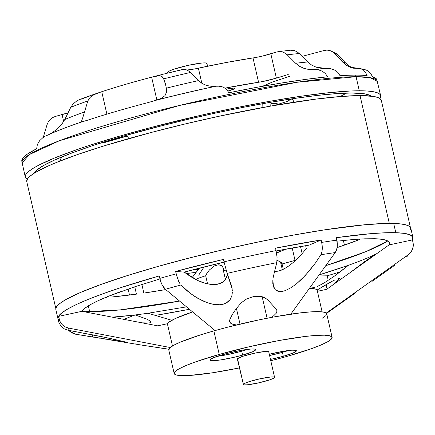 <?xml version="1.0" encoding="UTF-8"?>
<svg xmlns="http://www.w3.org/2000/svg" width="435" height="435" viewBox="0 0 435 435"><rect width="100%" height="100%" fill="white"/><g stroke="black" fill="none" stroke-linecap="round" stroke-linejoin="round"><path stroke-width="0.65" d="M207.56 66.218L206.919 63.423A20.13 2.316 167.1 0 0 187.534 65.484A20.13 2.316 167.1 0 0 167.692 72.221L167.872 72.645M268.77 352.16L268.917 351.752L268.46 351.485L265.812 351.409L255.432 353.002L243.709 356.009L237.51 358.663L243.399 384.328A16.003 1.843 -12.9 0 1 259.168 378.972A16.003 1.843 -12.9 0 1 274.577 377.335A16.003 1.843 -12.9 0 1 274.561 377.482A16.003 1.843 -12.9 0 1 258.787 382.838A16.003 1.843 -12.9 0 1 243.382 384.475A16.003 1.843 -12.9 0 1 243.399 384.328L237.363 359.071L237.82 359.337M243.399 384.328L244.28 384.855L247.401 384.785L258.189 382.969L269.439 379.945L273.071 378.532L274.561 377.482L273.68 376.955L270.559 377.025L259.771 378.841L248.521 381.865L244.889 383.278L243.399 384.328M206.902 63.608L205.788 62.944L201.862 63.031L188.29 65.321L174.136 69.127L169.563 70.9L167.692 72.221A20.13 2.316 167.1 0 0 167.671 72.411L167.818 73.047M381.381 100.871L380.446 98.979L377.808 97.494L373.496 96.423L360.039 95.586L389.309 223.4L360.039 95.586A181.874 20.929 167.1 0 0 158.269 130.625A181.874 20.929 167.1 0 0 26.758 181.629L55.821 308.529M410.384 227.32L381.321 100.42A181.874 20.929 167.1 0 0 360.039 95.586L340.583 96.494L315.881 99.109L271.114 106.01L220.567 115.927L185.799 123.796L151.739 132.332L104.797 145.649L78.034 154.381L56.11 162.598L47.23 166.415L34.082 173.277L29.939 176.262L27.465 178.905L26.758 181.645M269.26 355.569L282.413 352.361A23.495 2.702 167.1 0 0 288.323 350.534L282.413 352.361L283.31 356.281L282.413 352.361A23.495 2.702 167.1 0 1 269.575 355.504M269.281 354.221A23.495 2.702 -12.9 0 1 296.382 350.751A23.495 2.702 -12.9 0 1 283.31 356.281L293.152 352.975L296.148 351.279L296.36 350.692L295.691 350.305L291.858 350.191L285.224 350.963L269.281 354.221M216.548 356.428L228.582 354.394L241.735 351.186A23.495 2.702 167.1 0 0 247.645 349.359L241.735 351.186L242.632 355.107L241.735 351.186A23.495 2.702 167.1 0 1 217.054 356.368M222.97 354.541A23.495 2.702 -12.9 0 1 255.704 349.577A23.495 2.702 -12.9 0 1 242.632 355.107L252.469 351.801L254.383 350.876L255.682 349.517L255.013 349.131L251.18 349.017L244.546 349.789L231.637 352.317L219.12 355.689L211.22 358.766L209.92 360.131L212.106 360.686L214.422 360.631L221.056 359.854L233.965 357.331L242.632 355.107A23.495 2.702 -12.9 0 1 209.898 360.071A23.495 2.702 -12.9 0 1 222.97 354.541M237.608 359.272A16.204 1.865 -12.9 0 1 237.347 359.027A16.204 1.865 -12.9 0 1 246.362 355.216A16.204 1.865 -12.9 0 1 268.933 351.795A16.204 1.865 -12.9 0 1 268.803 352.127M174.174 373.496A81.013 9.32 -12.9 0 0 239.582 367.89L212.644 372.762L189.774 375.432L181.786 375.628L176.545 375.046L174.245 373.714L174.979 371.675L178.714 369.016L185.315 365.83L194.516 362.241L219.24 354.433L213.851 330.899A81.013 9.32 167.1 0 0 168.78 349.963L174.174 373.496A81.013 9.32 -12.9 0 1 219.24 354.433L249.124 346.771L279.623 340.426L306.088 336.358L316.506 335.39L324.494 335.195L329.735 335.776L332.035 337.109L331.301 339.148L327.566 341.807L320.965 344.993L311.764 348.576L287.04 356.39A81.013 9.32 -12.9 0 1 270.777 360.745L287.04 356.39A81.013 9.32 -12.9 0 0 332.106 337.326L326.718 313.793A81.013 9.32 167.1 0 0 213.851 330.899L228.424 326.973L259.206 319.834L274.235 316.892L300.699 312.825L311.117 311.857L319.1 311.661L324.347 312.243L326.642 313.575L325.913 315.614L322.172 318.273M270.157 359.489L283.31 356.281A23.495 2.702 -12.9 0 1 270.472 359.424M168.856 350.18L169.59 348.141L173.326 345.482L179.921 342.296L200.584 334.863L213.851 330.899L219.24 354.433A81.013 9.32 -12.9 0 1 332.106 337.326M237.325 351.056L227.423 353.345A12.963 1.49 -12.9 0 0 236.999 351.148M278.003 352.23L269.298 354.297A12.963 1.49 -12.9 0 0 277.677 352.323M227.701 91.132L234.253 88.854L234.612 88.31L233.475 88.12A10.125 1.164 -12.9 0 0 226.347 89.121L233.475 88.12A10.125 1.164 -12.9 0 1 234.661 88.387A10.125 1.164 -12.9 0 1 227.989 91.056M192.77 269.825L198.327 269.531A44.555 5.128 -12.9 0 1 192.955 269.82M81.53 121.207L82.601 118.238L81.53 121.207L81.753 121.686L81.53 121.207L81.753 121.686L82.645 121.604L81.753 121.686M217 86.076L216.527 86.119A172.738 19.874 167.1 0 0 155.648 100.36L148.775 102.388A174.179 20.043 167.1 0 0 87.484 120.239L82.645 121.604A172.124 19.803 167.1 0 0 52.108 133.126A172.124 19.803 167.1 0 0 51.863 133.235M89.866 146.655A16.204 1.865 -12.9 0 1 93.248 145.41L70.584 153.49L54.973 159.852L43.467 165.561L36.377 170.455L34.218 173.195A173.369 19.95 -12.9 0 1 34.474 172.706A173.369 19.95 -12.9 0 1 89.866 146.655M79.083 99.773L76.832 100.898L73.113 103.97L70.764 107.331L64.777 119.533A156.622 18.02 -12.9 0 1 84.542 111.991L87.799 100.958A150.189 17.28 167.1 0 0 70.764 107.331A150.189 17.28 -12.9 0 1 87.799 100.958L90.23 97.282L93.96 94.689L101.746 91.703A141.772 16.312 -12.9 0 1 151.636 77.174L159.183 75.695L161.842 76.435L163.658 78.86L165.316 83.395L166.322 88.169A156.622 18.02 -12.9 0 1 198.447 80.6L190.47 72.466A150.189 17.28 167.1 0 0 163.658 78.86A150.189 17.28 -12.9 0 1 190.47 72.466L187.936 70.524L184.261 69.154L168.742 72.906M332.286 51.575L334.58 53.44A150.189 17.28 -12.9 0 1 337.593 54.739L336.337 53.63L329.844 50.503L326.93 50.101L324.097 50.509L326.93 50.101L329.73 50.471L332.335 51.607L345.939 64.978L349.773 67.104L360.963 68.757L363.611 70.263L365.617 72.547L367.124 75.679A182.162 20.962 167.1 0 0 355.612 75.119A182.162 20.962 167.1 0 0 340.072 75.733L337.826 72.411L334.597 70.068L330.834 68.746L326.886 68.453A172.738 19.874 167.1 0 0 314.663 69.605L318.523 69.872L322.204 71.161L325.369 73.493L327.56 76.799A182.162 20.962 167.1 0 0 228.892 92.769L226.581 89.344L223.421 87.179L218.234 86.032M356.08 76.707A182.276 20.972 167.1 0 0 153.865 111.822A182.276 20.972 167.1 0 0 22.06 162.94L29.569 154.468L59.329 140.766L179.432 105.46L297.132 82.258L356.08 76.707A12.153 10.766 -90.1 0 0 355.612 75.119A12.153 10.766 89.9 0 1 356.08 76.707L370.408 77.696L377.417 81.552A182.276 20.972 167.1 0 0 356.08 76.707L359.305 90.779L356.08 76.707M27.253 179.247A182.276 20.972 -12.9 0 1 25.284 177.012A182.276 20.972 -12.9 0 1 157.089 125.9A182.276 20.972 -12.9 0 1 359.305 90.779L366.841 90.98L372.795 91.622L377.118 92.688L379.76 94.177L380.701 96.075L379.837 98.495A182.276 20.972 -12.9 0 0 380.641 95.624A182.276 20.972 -12.9 0 0 359.305 90.779L350.267 91.013L328.033 92.791L300.993 96.238L270.184 101.224L236.792 107.565L202.101 115.003L150.543 127.607L118.418 136.492L89.539 145.372L76.674 149.705L54.701 157.938L38.421 165.343L32.625 168.644L28.471 171.629L25.997 174.283L25.225 176.561L26.165 178.459L27.253 179.247M262.202 103.78L262.098 107.635L262.202 103.78M48.704 134.627L52.488 132.528L57.3 128.988L61.509 124.638L64.777 119.533A156.622 18.02 -12.9 0 1 84.542 111.991L87.799 100.958L88.979 98.74L90.703 96.847L93.96 94.689L101.746 91.703A141.772 16.312 167.1 0 1 151.636 77.174L156.861 99.99L151.636 77.174L159.183 75.695L160.814 75.924L162.152 76.674L163.658 78.86L165.757 85.113L166.322 88.169L166.415 92.285L165.012 95.635L161.749 98.125L156.981 99.952L161.749 98.125L165.012 95.635L166.415 92.285L166.322 88.169A156.622 18.02 -12.9 0 1 198.447 80.6L202.351 83.612L206.668 85.483L211.187 86.304L215.858 86.195A172.124 19.803 167.1 0 0 156.981 99.952L155.648 100.36A172.738 19.874 -12.9 0 1 216.527 86.119L215.858 86.195A172.124 19.803 167.1 0 0 156.981 99.952L148.775 102.388A174.179 20.043 167.1 0 0 87.484 120.239L84.287 121.18M51.868 133.23L51.618 133.338A172.738 19.874 -12.9 0 1 83.194 121.463A172.738 19.874 167.1 0 0 51.819 133.251M42.809 137.759L44.555 136.628M22.038 161.923L22.506 158.585L27.378 154.099L36.632 148.765L37.388 144.458L39.623 140.728L42.76 137.792L39.623 140.728L37.388 144.458L36.632 148.765A182.162 20.962 167.1 0 0 21.761 160.401M371.115 96.238L368.603 94.825L364.492 93.808L351.665 93.003L336.26 93.634L317.158 95.444L294.892 98.392L270.075 102.383L243.399 107.32L215.602 113.062L187.458 119.451L159.737 126.302A173.369 19.95 -12.9 0 1 351.665 93.003A173.369 19.95 -12.9 0 1 370.489 95.743A173.369 19.95 -12.9 0 1 370.93 96.075M343.199 94.928L340.078 96.532A158.307 18.216 167.1 0 0 346.423 93.095M277.932 104.329A146.633 16.873 167.1 0 0 289.248 100.719L288.574 100.197L292.619 98.729A6.481 0.745 -12.9 0 0 288.427 100.414L288.427 100.414A6.481 0.745 -12.9 0 0 288.595 100.534L289.248 100.719A146.633 16.873 167.1 0 1 277.932 104.329L278.019 104.813L277.231 103.715L275.05 103.448L270.902 103.595L277.932 104.329M100.909 142.936A146.633 16.873 167.1 0 0 104.922 142.452L127.341 136.052A16.204 1.865 -12.9 0 0 116.776 138.825L104.922 142.452A146.633 16.873 167.1 0 1 100.909 142.936M294.103 102.198L292.266 98.827L294.103 102.198M83.194 121.463L82.645 121.604A172.124 19.803 167.1 0 0 52.124 133.121M84.542 111.991L82.601 118.238L84.542 111.991M365.503 72.373L367.124 75.679A182.162 20.962 167.1 0 0 355.612 75.119A182.162 20.962 167.1 0 0 340.072 75.733L337.826 72.411L334.597 70.068L330.834 68.746L326.179 68.485A172.124 19.803 167.1 0 0 313.961 69.649L314.663 69.605A172.738 19.874 -12.9 0 1 326.886 68.453L326.179 68.485A172.124 19.803 167.1 0 0 313.961 69.649L308.915 69.508L304.049 68.409L299.579 66.332L295.626 63.265A156.622 18.02 -12.9 0 1 307.681 61.977L299.231 53.51A150.189 17.28 167.1 0 0 287.209 54.843L295.626 63.265A156.622 18.02 -12.9 0 1 307.681 61.977L311.645 65.071L316.147 67.175L321.073 68.306L326.179 68.485L316.147 67.175L311.645 65.071L307.681 61.977L299.231 53.51L296.893 51.678L294.229 50.547L290.504 50.226L278.318 51.624L282.201 51.89L284.86 53.005L287.209 54.843A150.189 17.28 -12.9 0 1 299.231 53.51L296.893 51.678L294.229 50.547L290.678 50.21M54.984 159.846A158.307 18.216 167.1 0 0 62.2 160.178L55.843 159.922M353.688 68.235L349.773 67.104L345.939 64.978L342.448 61.906A156.622 18.02 -12.9 0 1 345.787 63.162L337.593 54.739A150.189 17.28 167.1 0 0 334.58 53.44L342.448 61.906A156.622 18.02 -12.9 0 1 345.787 63.162L349.484 66.234L353.318 68.17L359.723 68.453L366.112 69.986L368.249 71.068L366.02 69.953M324.097 50.509L302.059 56.381M183.717 69.323L185.201 69.334L187.936 70.524L190.47 72.466L198.447 80.6L202.351 83.612L206.668 85.483L211.187 86.304L219.974 86.168L223.421 87.179L226.581 89.344L228.892 92.769L256.389 87.397L282.429 82.873L306.36 79.306L327.56 76.799L325.369 73.493L322.204 71.161L318.523 69.872L308.915 69.508L304.049 68.409L299.579 66.332L295.626 63.265L287.209 54.843L284.86 53.005L282.201 51.89L279.422 51.542L276.709 51.966L262.044 56.169M253.001 57.937L226.755 62.412L195.195 68.833L186.958 70.035A16.204 1.865 167.1 0 0 198.393 68.175L201.856 83.313L198.393 68.175A121.517 13.98 167.1 0 1 253.001 57.937A16.204 1.865 167.1 0 0 270.82 53.804L276.388 78.121L262.919 81.492L225.085 88.115A121.517 13.98 -12.9 0 1 258.569 82.253L253.001 57.937L258.569 82.253A16.204 1.865 -12.9 0 0 276.388 78.121L288.247 74.488L276.388 78.121L270.82 53.804L276.747 51.955M90.643 95.656L81.073 99.223M68.088 112.785L55.354 116.444L62.074 114.606L63.668 121.561L62.074 114.606A16.204 1.865 167.1 0 0 68.088 112.785M376.851 79.676L376.596 79.165L372.442 76.707L370.674 73.401L368.249 71.068L370.674 73.401L372.442 76.707A182.162 20.962 167.1 0 1 376.966 80.138M360.756 68.692L363.307 70.019M62.134 156.807L59.834 160.129L62.433 156.491M183.983 69.181C140.712 79.317 105.716 89.528 78.991 99.811L76.832 100.898L73.113 103.97L70.764 107.331L64.777 119.533L61.509 124.638L57.3 128.988L52.488 132.528M261.957 86.521L272.392 82.057L290.526 76.033M52.591 117.613L50.183 119.473L48.28 121.914L47.007 124.807L43.239 137.455L47.007 124.807L48.28 121.914L50.183 119.473L52.591 117.613L55.316 116.455M36.622 148.27L35.431 149.379L36.622 148.27M285.431 249.222A60.759 6.993 -12.9 0 1 276.557 252.98L285.431 249.222M196.158 272.359A60.759 6.993 -12.9 0 1 186.093 273.506L196.158 272.359M159.737 126.302L122.175 136.487L93.248 145.41A174.179 20.043 -12.9 0 1 154.539 127.553A16.204 1.865 -12.9 0 1 159.737 126.302M349.484 66.234L345.787 63.162L336.206 53.532M101.746 91.703L106.885 114.139L101.746 91.703M276.731 260.157L280.548 262.066L282.315 269.776L280.548 262.066A48.606 5.595 -12.9 0 1 281.206 262.31A48.606 5.595 -12.9 0 1 281.064 264.322M223.421 270.722L225.439 279.515L223.421 270.722A48.606 5.595 -12.9 0 1 226.097 270.053A48.606 5.595 167.1 0 0 223.421 270.722L223.525 269.466L223.421 270.722M205.684 275.752A48.606 5.595 167.1 0 0 195.424 279.373A48.606 5.595 -12.9 0 1 205.684 275.752L207.555 283.924L205.684 275.752L207.185 272.87L209.512 269.858L214.526 265.894L218.321 264.817L219.936 264.969L222.242 266.247L223.394 268.406M223.367 268.286L223.525 269.466L223.367 268.286L222.242 266.247L221.241 265.481L218.321 264.817L214.526 265.894L209.512 269.858M236.406 324.978L233.584 324.624L230.648 323.21L229.528 321.122L229.729 319.953C232.024 314.13 236.096 308.23 241.942 302.254L246.64 298.959L253.001 296.746L256.297 296.246L262.039 296.621L267.346 299.454L276.823 309.774L276.829 312.069L276.116 313.379L273.408 316.017L270.82 317.528L273.408 316.017L276.116 313.379M168.829 349.278L141.565 345.075L166.648 348.875M374.578 238.723A157.976 18.178 -12.9 0 1 388.993 244.959L326.696 289.297L317.414 291.303L326.696 289.297L388.993 244.959L412.418 239.897L412.973 242.328L412.418 239.897L388.993 244.959L389.287 242.453L386.949 240.56L382.017 239.31L374.578 238.723L364.764 238.81L352.731 239.571L337 241.191M376.83 253.61L373.518 255.225L374.894 254.992L373.518 255.225L373.665 255.867L373.518 255.225A157.976 18.178 -12.9 0 1 348.359 265.323A157.976 18.178 -12.9 0 1 319.094 274.904L348.359 265.323A157.976 18.178 167.1 0 0 373.518 255.225L349.86 272.854M141.962 322.841L149.374 322.982L151.016 322.281L150.63 321.318L147.073 319.198L135.198 314.94A157.976 18.178 167.1 0 0 147.998 313.238A157.976 18.178 -12.9 0 1 135.198 314.94A157.976 18.178 -12.9 0 1 115.851 316.903M90.083 312.896A8.102 7.357 91.7 0 1 89.637 311.503L120.495 309.845L179.563 301.063A163.603 18.825 -12.9 0 1 89.637 311.503L88.338 305.838L89.637 311.503A163.603 18.825 -12.9 0 1 82.155 310.927L89.637 311.503A8.102 7.357 -88.3 0 0 90.083 312.896M325.755 265.66L365.933 251.62L387.721 240.941A163.603 18.825 -12.9 0 1 325.755 265.66M206.331 274.333L207.185 272.87M359.392 239.609L359.272 239.092L359.392 239.609A163.603 18.825 167.1 0 1 337.473 247.499L359.392 239.609M337.228 246.427L337.473 247.499L337.228 246.427M300.52 246.553L302.151 253.67L300.52 246.553M295.028 260.407L292.19 247.999L295.028 260.407A163.603 18.825 167.1 0 1 282.059 263.947L295.028 260.407M143.849 293.081A163.603 18.825 167.1 0 0 165.73 289.579L143.849 293.081L141.875 284.468L143.849 293.081M136.432 294.136L134.747 286.779L136.432 294.136A163.603 18.825 167.1 0 1 112.165 296.964L136.432 294.136M111.713 294.984L112.165 296.964L111.713 294.984M106.325 297.453L106.26 297.165L106.325 297.453A163.603 18.825 167.1 0 1 105.395 297.524L106.325 297.453M57.996 318.926A182.075 20.951 -12.9 0 1 57.964 318.795A182.075 20.951 -12.9 0 1 57.937 318.659L58.491 321.09A182.075 20.951 -12.9 0 1 59.029 318.828L58.469 316.392L81.894 311.329L157.666 325.826L167.377 323.727L157.666 325.826L81.894 311.329A157.976 18.178 -12.9 0 1 120.908 291.548M159.95 278.944L135.584 286.502L108.63 296.202L98.299 300.628L90.317 304.669L84.82 308.257L81.894 311.329L58.469 316.392A182.075 20.951 -12.9 0 1 159.253 275.942L159.814 278.378A182.075 20.951 -12.9 0 1 176.175 273.86L175.62 271.429A182.075 20.951 -12.9 0 1 223.459 259.412L224.02 261.848A182.075 20.951 -12.9 0 1 276.078 250.598L275.518 248.162A182.075 20.951 -12.9 0 1 321.155 239.973L321.715 242.404A182.075 20.951 -12.9 0 1 336.788 240.131L336.228 237.695A182.075 20.951 -12.9 0 1 395.806 232.709L393.686 223.454A182.075 20.951 167.1 0 0 191.993 257.324A182.075 20.951 167.1 0 0 55.843 309.535L57.964 318.795M283.288 269.314L281.831 262.963A48.606 5.595 167.1 0 0 280.548 262.066L278.661 261.12M412.924 237.494L410.803 228.239A182.075 20.951 167.1 0 0 393.686 223.454L395.806 232.709A182.075 20.951 -12.9 0 1 412.924 237.494A182.075 20.951 -12.9 0 1 412.418 239.897L412.755 237.01L410.064 234.824L404.381 233.383L395.806 232.709L384.491 232.812L370.625 233.687L336.228 237.695L337.277 243.627L337.158 247.053L336.44 250.13L335.184 252.583A174.701 20.102 167.1 0 0 320.867 254.747L315.5 262.914L309.084 271.19L301.357 279.471L296.828 283.517L291.591 287.388L285.414 290.58L282.097 291.472L279.139 291.542L276.888 290.874L275.306 289.743L273.495 286.823L272.837 279.884L272.805 283.462M189.453 309.28A182.075 20.951 -12.9 0 1 155.333 315.413L189.453 309.28M340.165 271.842A182.075 20.951 -12.9 0 1 327.234 275.806L327.794 278.237L327.234 275.806L318.317 275.98M184.19 272.114L190.476 276.519L197.686 280.493L206.326 283.636L211.47 284.528L217.228 284.327L222.399 282.38L225.482 279.449L227.032 276.366L227.516 274.458L225.482 279.449L222.399 282.38L220.034 283.566L214.308 284.615L206.326 283.636L201.786 282.217L197.686 280.493L184.277 272.114A157.976 18.178 -12.9 0 1 223.296 262.305M276.214 271.424L274.605 271.375L278.906 270.994L276.214 271.424M281.69 270.048L278.906 270.994L284.354 268.765L281.69 270.048M289.134 265.72L284.354 268.765L289.134 265.72L293.293 262.425L289.134 265.72M297.034 259.01L293.293 262.425L300.427 255.552L307.094 247.781M326.087 284.637L317.061 290.047L331.948 281.374L326.087 284.637L327.087 289.014L326.087 284.637M334.591 280.075L331.948 281.374L334.591 280.075M332.15 285.414L336.815 281.412L339.365 278.639M341.644 270.706L348.359 265.323L334.015 276.388L341.644 270.706M325.075 282.337L334.015 276.388L325.075 282.337L319.921 285.219L325.075 282.337M317.36 286.382L319.921 285.219L317.36 286.382M313.417 287.481L315.125 287.154L313.417 287.481M310.998 286.649L312.232 287.432L310.998 286.649M290.814 314.141L335.184 252.583L290.814 314.141M230.648 323.21L229.528 321.122L229.729 319.953C232.024 314.13 236.096 308.23 241.942 302.254L246.64 298.959L253.001 296.746L259.374 296.208L264.148 297.453L267.346 299.454L276.823 309.774L277.068 310.846M232.328 290.346L231.366 285.278L227.135 273.387A174.701 20.102 -12.9 0 1 276.78 262.658L274.349 272.408L276.78 262.658A174.701 20.102 167.1 0 0 227.135 273.387L232.138 288.699L231.866 295.849L230.175 299.525L228.614 301.33L226.336 302.967L223.269 304.19L219.789 304.756L213.221 304.31L207.56 302.809L202.585 300.803L194.07 296.034L186.941 290.694L180.917 284.99A174.701 20.102 167.1 0 0 165.376 289.286L215.075 330.556L165.376 289.286L162.135 284.881L160.803 281.766L159.253 275.942L120.348 287.78L103.688 293.5L89.278 298.959L77.376 304.06L68.175 308.719L61.841 312.852L58.469 316.392L60.302 322.101L62.466 324.885L65.337 326.941L68.67 328.099A174.701 20.102 167.1 0 0 68.154 330.247L109.364 338.234L127.787 342.519L75.576 334.216A174.701 20.102 167.1 0 0 75.761 334.249A174.701 20.102 -12.9 0 1 75.576 334.216L127.787 342.519L102.665 336.842L68.154 330.247A174.701 20.102 -12.9 0 1 68.67 328.099L170.248 347.532L68.67 328.099A12.153 12.001 -150 0 1 59.029 318.828A182.075 20.951 167.1 0 0 58.491 321.09L57.937 318.659M408.286 254.698L326.25 313.08L408.286 254.698L410.803 252.273L412.505 249.233L413.25 245.818L412.973 242.328A12.153 12.001 -150 0 1 408.286 254.698A174.701 20.102 -12.9 0 1 406.111 257.205A174.701 20.102 167.1 0 0 408.286 254.698M394.806 265.198L383.365 273.316L394.806 265.198M371.876 281.483L383.365 273.316L371.876 281.483M326.554 313.417L355.901 292.597M147.998 313.238L171.82 320.296L147.998 313.238L186.544 306.865M167.377 323.727L168.802 322.232L175.365 318.512L192.64 311.928A76.962 8.858 167.1 0 0 167.377 323.727L172.472 345.983L167.377 323.727M309.41 288.34L313.591 288.639L315.989 289.248L317.202 290.39A76.962 8.858 167.1 0 0 309.41 288.34M410.667 229.854L410.635 227.75L408.9 226.048L405.469 224.754L400.385 223.884L385.448 223.454L364.666 224.77L324.336 229.887L292.847 235.204L259.07 241.816L224.302 249.467L189.883 257.868L157.133 266.688L127.314 275.594L101.567 284.245L80.883 292.304L66.055 299.459L61.025 302.613L57.659 305.446L55.979 307.92L56.012 310.024M343.378 240.468L344.444 245.117L343.378 240.468M305.653 245.699L306.343 248.722L305.653 245.699M129.499 295.055L128.118 289.009L129.499 295.055M198.675 275.186L204.037 266.987M273.12 285.523L275.306 289.743L279.139 291.542L282.097 291.472L285.414 290.58L291.591 287.388L296.828 283.517L305.413 275.339L315.5 262.914L320.867 254.747L321.96 251.892L322.362 248.26L322.069 244.247L321.155 239.973L309.122 245.133L276.16 250.973A157.976 18.178 -12.9 0 1 309.122 245.133L309.394 245.025M142.147 322.857L149.374 322.982L151.048 321.982M151.016 322.281L150.63 321.318L147.073 319.198L135.198 314.94L123.736 319.333M128.059 317.735L128.379 317.615M135.084 314.983L112.328 317.153M92.345 334.781L92.867 337.06L92.345 334.781M70.356 331.894L73.819 333.781M328.131 280.058L327.794 278.237L328.131 280.058M365.008 261.326L350.121 272.625M274.349 272.408L273.055 278.047M321.155 239.973L275.518 248.162L276.078 250.598A182.075 20.951 167.1 0 0 224.02 261.848L223.459 259.412L175.62 271.429L177.262 277.786L180.188 284.088L178.638 281.331L176.175 273.86A182.075 20.951 167.1 0 0 159.814 278.378A12.153 4.894 74.2 0 0 165.376 289.286A174.701 20.102 -12.9 0 1 180.917 284.99L190.356 293.418L198.121 298.513L207.56 302.809L213.221 304.31L219.789 304.756L223.269 304.19L226.336 302.967L230.175 299.525L231.866 295.849L232.377 292.222M224.079 262.12L184.277 272.114L175.62 271.429M227.135 273.387L224.02 261.848L227.135 273.387M134.921 343.797L137.161 344.308M267.09 318.241L262.142 296.648L267.09 318.241M236.439 308.529L240.006 324.113L236.439 308.529M229.582 321.525L229.528 321.122M236.412 324.978L231.909 324.026M326.293 313.499L327.957 312.314M338.734 279.558L336.815 281.412M336.772 279.118L339.202 278.465M276.78 262.658L277.079 257.406L276.078 250.598M335.184 252.583A12.153 7.112 -98.1 0 0 336.788 240.131A182.075 20.951 167.1 0 0 321.715 242.404L322.362 248.26L321.96 251.892L320.867 254.747A174.701 20.102 -12.9 0 1 335.184 252.583M68.763 330.355L69.54 331.182L75.516 334.205L93.563 337.174M58.491 321.09L59.051 322.873L61.172 326.326L64.326 328.876L68.154 330.247M268.672 351.551L274.577 377.335M237.477 358.696L243.382 384.469M21.75 160.966L25.284 177.012M270.983 102.23L270.749 106.075M51.618 133.338L46.094 135.823M380.641 95.624L376.835 79.638M126.83 135.138L128.765 138.591M192.161 277.552L199.377 268.167M99.425 338.142L99.702 338.185M102.415 338.631L106.357 339.284M108.391 339.615L142.147 345.172M281.206 262.31L277.1 260.255M317.202 290.379L322.117 311.857M407.149 256.378L411.689 250.951"/></g></svg>
